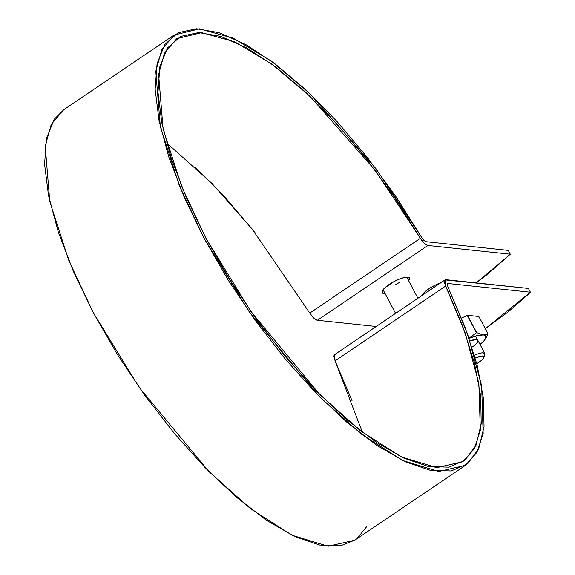 <?xml version="1.0" encoding="UTF-8"?>
<svg xmlns="http://www.w3.org/2000/svg" width="575" height="575" viewBox="0 0 575 575"><rect width="100%" height="100%" fill="white"/><g stroke="black" fill="none" stroke-linecap="round" stroke-linejoin="round"><path stroke-width="0.86" d="M335.469 354.488L334.312 354.832L333.838 356.141L335.096 360.834L445.654 286.048L445.057 279.903L528.411 288.413L530.43 292.215L448.047 283.497L530.43 292.215L485.322 328.713L507.682 312.275L527.915 294.652L530.43 292.215L528.411 288.413L446.035 279.694L444.878 280.047L444.403 281.355L444.676 283.446L462.588 325.831L474.404 362.911L480.686 395.959L481.21 423.782L475.956 445.402L465.118 460.029L449.068 467.144L428.404 466.497L403.844 458.11L376.28 442.283L346.689 419.57L316.142 390.806L285.717 357.003L256.522 319.384L229.583 279.285L205.879 238.143L186.243 197.433L171.393 158.614L161.855 123.064L157.967 92.072L159.872 66.736L167.498 47.969L180.579 36.441L198.641 32.559L221.037 36.469L246.97 48.027L275.504 66.815L305.627 92.173L336.26 123.187L366.297 158.743L394.673 197.577L420.368 238.287L424.228 243.254L427.915 245.475L510.298 254.193L487.55 274.246L476.208 282.886L510.298 254.193L508.278 250.391L425.902 241.673L508.278 250.391L510.298 254.193L427.915 245.475L317.35 320.268L427.915 245.475C425.514 244.878 422.999 242.478 420.368 238.287L309.803 313.073L313.662 318.047L317.35 320.268L376.179 326.485L317.35 320.268C314.949 319.664 312.433 317.263 309.803 313.073L252.051 228.886L211.974 183.439L166.628 142.88M440.96 282.67L433.967 285.739L428.806 288.815L424.709 291.999L421.964 295.521A15.64 4.219 -27.9 0 1 440.96 282.67M408.782 280.981L409.759 278.056L408.013 277.157L404.419 277.495L399.532 279.026L394.098 281.52L384.84 287.78L382.433 290.598L382.073 292.61L385.092 293.53M448.047 283.497L447.235 284.33L447.86 286.673L447.558 283.604L448.047 283.497M425.902 241.673L424.062 240.566L422.129 238.079L395.988 196.657L367.116 157.147L336.548 120.966L305.382 89.413L274.735 63.609L245.697 44.483L219.312 32.725L196.521 28.75L178.142 32.696L164.838 44.433L157.076 63.53L155.135 89.305L159.088 120.843L168.798 157.011L183.907 196.506L203.881 237.928L228.002 279.795L255.415 320.591L285.121 358.872L316.077 393.264L347.163 422.539L377.265 445.639L405.31 461.747L430.301 470.285L451.332 470.939L467.655 463.702L478.688 448.816L484.035 426.823L483.496 398.511L477.106 364.888L465.082 327.161L447.86 286.673L467.669 334.262L481.649 385.696L483.151 433.485L476.977 452.288L465.362 465.398L438.718 471.464L402.608 460.46L361.323 434.082L319.772 397.023L249.694 312.556L203.881 237.928L179.206 185.308L160.339 126.68L155.782 71.329L161.769 49.694L174.218 34.982L199.539 28.836L233.148 38.123L271.235 61.015L309.673 93.438L376.086 168.827L422.129 238.079L425.902 241.673M309.803 313.073L420.368 238.287L375.123 170.222L309.846 96.133L272.068 64.263L234.643 41.767L201.609 32.638L176.719 38.683L164.486 53.144L158.607 74.405L163.077 128.8L181.628 186.422L205.879 238.143L250.894 311.485L319.772 394.493L360.611 430.919L401.185 456.845L436.669 467.655L462.861 461.696L474.274 448.809L480.348 430.337L478.867 383.367L465.125 332.817L445.654 286.048L335.096 360.834L352.022 400.624M195.069 166.966L225.695 197.972L255.738 233.529M63.904 109.602L54.273 119.219L46.51 138.316L44.57 164.091L48.53 195.629L58.233 231.797L73.341 271.299L93.315 312.721L117.444 354.581L144.85 395.377L174.563 433.665L205.512 468.057L236.598 497.325L266.699 520.425L294.752 536.533L319.736 545.071L340.767 545.732L354.976 540.069M357.097 538.488L366.534 526.851M362.387 432.292L335.096 360.834L334.492 354.689L445.057 279.903M465.362 465.398L354.797 540.191L328.152 546.25L292.043 535.246L250.757 508.875L209.207 471.809L139.128 387.349L93.315 312.721L68.648 260.094L49.773 201.466L45.224 146.122L51.204 124.487L63.653 109.767L174.218 34.982M385.085 293.523A15.64 4.219 -27.9 0 1 381.958 292.122A15.64 4.219 -27.9 0 1 392.207 282.562A15.64 4.219 -27.9 0 1 408.013 277.157A15.64 4.219 -27.9 0 1 409.874 278.544M483.906 357.521C483.367 359.073 480.995 361.136 476.797 363.709L481.943 360.043L483.661 358.038L483.92 356.601L482.669 355.954L475.209 357.873L480.103 356.191L482.669 355.954L483.906 357.521L484.869 354.768L483.388 352.877C482.224 352.511 479.241 353.28 474.44 355.185A13.405 3.615 -27.9 0 1 483.388 352.877A13.405 3.615 -27.9 0 1 484.991 354.078M483.259 334.902A22.339 6.03 -27.9 0 1 484.639 339.99A22.339 6.03 -27.9 0 1 483.252 341.658L480.075 344.576A22.339 6.03 -27.9 0 0 483.252 341.658L485.243 339.07L485.925 336.993L485.243 335.57L476.725 332.652A25.688 6.936 152.1 0 0 476.438 332.738L469.042 338.193L476.438 332.738L467.533 315.287A25.688 6.936 152.1 0 0 467.245 315.373L461.581 318.09L467.245 315.373L476.438 332.738L467.533 315.287L478.846 316.487L467.533 315.287L476.725 332.652L483.259 334.902L485.889 334.758L483.259 334.902A22.339 6.03 -27.9 0 0 469.114 338.409L475.956 335.937L483.259 334.902M484.696 339.918L488.046 333.96A25.688 6.936 152.1 0 0 488.046 333.852L485.889 334.758L488.046 333.852L478.846 316.487L488.046 333.852L485.882 338.15M477.847 340.35L476.344 339.573L469.948 340.853A13.405 3.615 -27.9 0 1 476.344 339.573A13.405 3.615 -27.9 0 1 472.01 347.185M480.154 344.267L483.252 341.658M408.164 279.817L409.774 278.092L408.164 279.817M399.884 282.167L395.463 284.798M475.568 336.052L484.869 353.618M422.92 293.904L423.301 294.616M406.748 277.143L417.924 298.252M383.051 289.685L395.586 313.361"/></g></svg>
